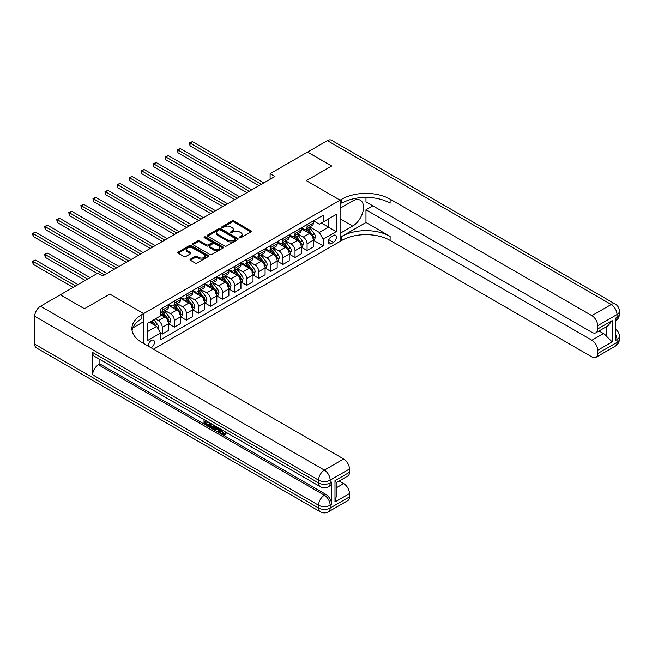 <?xml version="1.0" encoding="UTF-8"?>
<svg xmlns="http://www.w3.org/2000/svg" width="652" height="652" viewBox="0 0 652 652"><rect width="100%" height="100%" fill="white"/><g stroke="black" fill="none" stroke-linecap="round" stroke-linejoin="round"><path stroke-width="0.98" d="M239.577 237.719A0.937 0.538 0 0 0 240.906 237.719L250.971 231.908A1.337 0.774 0 0 0 251.362 231.362A1.337 0.774 0 0 0 250.971 230.816L233.913 220.963A1.337 0.774 0 0 0 232.022 220.963L221.949 226.782A0.937 0.538 0 0 0 223.277 227.548L224.581 226.79A4.287 2.478 0 0 1 230.645 226.79L232.063 227.613A4.287 2.478 0 0 1 233.318 229.365A4.287 2.478 0 0 1 232.063 231.118L230.759 231.867A0.937 0.538 0 0 0 232.088 232.634L233.392 231.884A4.287 2.478 0 0 1 239.455 231.884L240.881 232.699A4.287 2.478 0 0 1 242.137 234.451A4.287 2.478 0 0 1 240.881 236.203L239.577 236.953A0.937 0.538 0 0 0 239.577 237.719L239.577 236.953M151.052 347.76A4.368 2.526 120 0 0 151.354 347.597A4.368 2.526 120 0 0 154.206 343.751A4.368 2.526 120 0 0 153.538 340.246A4.368 2.526 120 0 0 151.354 340.466A4.368 2.526 120 0 0 148.281 346.155M190.417 259.154A1.337 0.774 0 0 0 190.025 259.7A1.337 0.774 0 0 0 190.417 260.254L195.201 263.017A1.337 0.774 0 0 0 197.1 263.017L208.281 256.554A1.337 0.774 0 0 0 208.673 256.008A1.337 0.774 0 0 0 208.281 255.462L191.223 245.617A1.337 0.774 0 0 0 189.325 245.617L178.143 252.071A1.337 0.774 0 0 0 177.751 252.617A1.337 0.774 0 0 0 178.143 253.163L183.921 256.505A1.337 0.774 0 0 0 185.82 256.505L190.604 253.742A1.337 0.774 0 0 0 190.995 253.196A1.337 0.774 0 0 0 190.604 252.642L187.735 250.987A3.586 2.07 0 0 1 186.692 249.529A3.586 2.07 0 0 1 188.901 247.613A3.586 2.07 0 0 1 192.805 248.062L204.035 254.549A3.586 2.07 0 0 1 205.087 256.008A3.586 2.07 0 0 1 202.878 257.923A3.586 2.07 0 0 1 198.966 257.475L197.1 256.391A1.337 0.774 0 0 0 195.201 256.391L190.417 259.154L190.417 260.254L195.201 257.507L195.201 256.391M34.727 344.142L318.575 508.022A8.191 4.727 120 0 0 320.271 511.771L36.422 347.891A8.191 4.727 -60 0 1 34.727 344.142L34.727 316.277A8.191 4.727 -60 0 1 40.514 306.236L60.31 294.81L84.442 308.746L109.838 294.085L84.491 308.722L60.359 294.843M60.359 294.785L97.767 273.188L102.6 275.975L274.932 176.472L270.107 173.685L307.516 152.087L331.656 166.024L306.31 180.653L340.099 200.164L143.627 313.596L109.838 294.085L143.627 313.596L141.891 314.598A34.132 19.707 0 0 0 131.891 328.535A34.132 19.707 0 0 0 141.891 342.471L343.677 458.967A8.191 4.727 60 0 1 349.472 469L330.156 480.149L330.156 482.936L331.607 482.105A8.191 4.727 60 0 1 329.912 485.854L328.461 486.685A8.191 4.727 -120 0 0 330.156 482.936A8.191 4.727 0 0 1 318.575 482.936L318.575 480.149L34.727 316.277M224.671 246A1.337 0.774 0 0 0 226.57 246L237.752 239.545A1.337 0.774 0 0 0 238.143 238.991A1.337 0.774 0 0 0 237.752 238.445L220.694 228.599A1.337 0.774 0 0 0 218.795 228.599L207.613 235.054A1.337 0.774 0 0 0 207.222 235.6A1.337 0.774 0 0 0 207.613 236.146L224.671 246M204.72 237.923A0.937 0.538 0 0 1 205.673 238.053L205.673 236.945L223.017 246.953A1.337 0.774 0 0 1 223.408 247.499A1.337 0.774 0 0 1 223.017 248.045L211.835 254.508A1.337 0.774 0 0 1 209.936 254.508L192.878 244.655L192.878 243.563A1.337 0.774 0 0 0 192.487 244.109A1.337 0.774 0 0 0 192.878 244.655M192.878 243.563L197.662 240.8A1.337 0.774 0 0 1 199.561 240.8L206.48 244.793A1.337 0.774 0 0 0 208.371 244.793L211.55 242.96A1.337 0.774 0 0 0 211.941 242.414A1.337 0.774 0 0 0 211.55 241.868L204.345 237.711A0.937 0.538 0 0 1 205.673 236.945M333.441 235.445L331.314 236.676A4.23 2.445 120 0 0 328.551 240.409A4.23 2.445 120 0 0 329.203 243.799A4.23 2.445 120 0 0 331.314 243.587L333.441 242.365A4.23 2.445 120 0 0 336.204 238.632A4.23 2.445 120 0 0 335.56 235.242A4.23 2.445 120 0 0 333.441 235.445M143.627 343.474L143.627 313.596L143.627 321.68L132.861 327.899M153.481 349.162L341.844 240.409A34.132 19.707 180 0 1 390.116 240.409L591.902 356.905A8.191 4.727 -120 0 0 595.993 357.312A8.191 4.727 -120 0 0 597.688 353.563L617.004 342.414L617.004 339.627L615.553 340.466L615.553 318.168L617.004 317.328L617.004 314.541L597.688 325.69L597.688 328.983L612.171 320.621L612.171 341.917L606.376 336.122L606.376 326.733M307.565 152.063L331.705 165.991L306.31 180.653L340.099 200.164L340.099 241.411L340.099 233.334L352.65 226.081A15.363 8.867 120 0 0 362.691 212.552A15.363 8.867 120 0 0 360.336 200.237A15.363 8.867 120 0 0 352.65 201.003L340.099 208.249L340.099 200.164L341.844 199.162A34.132 19.707 180 0 1 390.116 199.162L591.902 315.658L611.209 304.508L327.361 140.636L307.565 152.112M313.506 220.816L319.341 224.19L323.205 221.957L323.205 215.217L160.522 309.138L160.522 315.886L147.491 323.408L147.491 340.58L160.522 333.05L160.522 339.798L323.205 245.869L323.205 239.129L319.341 232.438L309.749 226.896M323.205 221.957L336.245 214.435L336.245 231.607L323.205 239.129M270.107 173.685L270.107 179.259M321.371 223.017L328.518 227.14L328.518 218.893L336.245 214.435M319.341 232.438L328.518 227.14L336.245 231.607M147.491 331.656L156.659 326.359L149.52 322.235M160.522 333.107L162.266 334.109L162.266 327.369A5.46 3.154 -120 0 0 158.403 320.678L155.315 318.893M162.266 334.109L168.542 330.491L168.542 323.742A5.46 3.154 -120 0 0 164.679 317.051L160.522 314.655M168.681 323.881L174.328 327.141L174.328 320.401A5.46 3.154 -120 0 0 170.474 313.71L164.923 310.507M174.328 327.141L180.604 323.522L180.604 316.774A5.46 3.154 -120 0 0 176.749 310.083L168.542 305.348M180.751 316.913L186.399 320.173L186.399 313.433A5.46 3.154 -120 0 0 182.536 306.742L176.994 303.539M186.399 320.173L192.674 316.554L192.674 309.806A5.46 3.154 -120 0 0 188.811 303.115L180.604 298.38M192.821 309.945L198.469 313.204L198.469 306.464A5.46 3.154 -120 0 0 194.606 299.773L189.064 296.57M198.469 313.204L204.744 309.586L204.744 302.838A5.46 3.154 -120 0 0 200.881 296.155L192.674 291.411M204.891 302.976L210.539 306.236L210.539 299.496A5.46 3.154 -120 0 0 206.676 292.805L201.126 289.602M210.539 306.236L216.814 302.618L216.814 295.869A5.46 3.154 -120 0 0 212.951 289.186L204.744 284.443M216.953 296.008L222.601 299.276L222.601 292.528A5.46 3.154 -120 0 0 218.746 285.837L213.196 282.634M222.601 299.276L228.885 295.649L228.885 288.901A5.46 3.154 -120 0 0 225.022 282.218L216.814 277.475M229.023 289.048L234.671 292.308L234.671 285.56A5.46 3.154 -120 0 0 230.808 278.869L225.266 275.666M234.671 292.308L240.947 288.681L240.947 281.933A5.46 3.154 -120 0 0 237.083 275.25L228.885 270.507M241.093 282.08L246.741 285.34L246.741 278.591A5.46 3.154 -120 0 0 242.878 271.9L237.336 268.705M246.741 285.34L253.017 281.713L253.017 274.973A5.46 3.154 -120 0 0 249.154 268.282L240.947 263.538M253.163 275.111L258.811 278.371L258.811 271.623A5.46 3.154 -120 0 0 254.948 264.932L249.406 261.737M258.811 278.371L265.087 274.745L265.087 268.005A5.46 3.154 -120 0 0 261.224 261.313L253.017 256.578M265.234 268.143L270.882 271.403L270.882 264.655A5.46 3.154 -120 0 0 267.018 257.972L261.468 254.769M270.882 271.403L277.157 267.776L277.157 261.036A5.46 3.154 -120 0 0 273.294 254.345L265.087 249.61M277.296 261.175L282.944 264.435L282.944 257.687A5.46 3.154 -120 0 0 279.089 251.004L273.538 247.801M282.944 264.435L289.219 260.808L289.219 254.068A5.46 3.154 -120 0 0 285.364 247.377L277.157 242.642M289.366 254.207L295.014 257.467L295.014 250.718A5.46 3.154 -120 0 0 291.151 244.035L285.609 240.832M295.014 257.467L301.289 253.84L301.289 247.1A5.46 3.154 -120 0 0 297.426 240.409L289.219 235.674M301.436 247.238L307.084 250.498L307.084 243.75A5.46 3.154 -120 0 0 303.221 237.067L297.679 233.864M307.084 250.498L313.359 246.88L313.359 240.132A5.46 3.154 -120 0 0 309.496 233.44L301.289 228.705M301.436 227.784L303.221 228.819A5.46 3.154 -120 0 0 305.951 229.088A5.46 3.154 -120 0 0 307.084 226.586L307.084 224.524M289.366 234.753L291.151 235.779A5.46 3.154 -120 0 0 293.881 236.057A5.46 3.154 -120 0 0 295.014 233.555L295.014 231.493M277.296 241.721L279.089 242.748A5.46 3.154 -120 0 0 281.819 243.025A5.46 3.154 -120 0 0 282.944 240.523L282.944 238.461M265.234 248.689L267.018 249.716A5.46 3.154 -120 0 0 269.749 249.985A5.46 3.154 -120 0 0 270.882 247.491L270.882 245.429M253.163 255.657L254.948 256.684A5.46 3.154 -120 0 0 257.679 256.953A5.46 3.154 -120 0 0 258.811 254.459L258.811 252.397M241.093 262.626L242.878 263.652A5.46 3.154 -120 0 0 245.608 263.921A5.46 3.154 -120 0 0 246.741 261.428L246.741 259.357M229.023 269.594L230.808 270.621A5.46 3.154 -120 0 0 233.538 270.89A5.46 3.154 -120 0 0 234.671 268.388L234.671 266.326M216.953 276.554L218.746 277.589A5.46 3.154 -120 0 0 221.476 277.858A5.46 3.154 -120 0 0 222.601 275.356L222.601 273.294M204.891 283.522L206.676 284.557A5.46 3.154 -120 0 0 209.406 284.826A5.46 3.154 -120 0 0 210.539 282.324L210.539 280.262M192.821 290.49L194.606 291.525A5.46 3.154 -120 0 0 197.336 291.794A5.46 3.154 -120 0 0 198.469 289.292L198.469 287.23M180.751 297.459L182.536 298.494A5.46 3.154 -120 0 0 185.266 298.763A5.46 3.154 -120 0 0 186.399 296.261L186.399 294.199M168.681 304.427L170.474 305.462A5.46 3.154 -120 0 0 173.204 305.731A5.46 3.154 -120 0 0 174.328 303.229L174.328 301.167M313.506 240.27L323.205 245.869M305.951 229.088L312.226 225.462A5.46 3.154 -120 0 0 313.359 222.96L313.359 220.898M293.881 236.057L300.156 232.43A5.46 3.154 -120 0 0 301.289 229.928L301.289 227.866M281.819 243.025L288.094 239.398A5.46 3.154 -120 0 0 289.219 236.896L289.219 234.834M269.749 249.985L276.024 246.366A5.46 3.154 -120 0 0 277.157 243.864L277.157 241.802M257.679 256.953L263.954 253.335A5.46 3.154 -120 0 0 265.087 250.833L265.087 248.771M245.608 263.921L251.884 260.303A5.46 3.154 -120 0 0 253.017 257.801L253.017 255.739M233.538 270.89L239.822 267.271A5.46 3.154 -120 0 0 240.947 264.769L240.947 262.707M221.476 277.858L227.752 274.239A5.46 3.154 -120 0 0 228.885 271.737L228.885 269.675M209.406 284.826L215.682 281.208A5.46 3.154 -120 0 0 216.814 278.706L216.814 276.644M197.336 291.794L203.611 288.168A5.46 3.154 -120 0 0 204.744 285.674L204.744 283.612M185.266 298.763L191.541 295.136A5.46 3.154 -120 0 0 192.674 292.642L192.674 290.58M173.204 305.731L179.479 302.104A5.46 3.154 -120 0 0 180.604 299.61L180.604 297.54M160.522 312.919A5.46 3.154 -120 0 0 161.134 312.699L167.409 309.072A5.46 3.154 -120 0 0 168.542 306.57L168.542 304.508M161.134 312.699A5.46 3.154 -120 0 0 162.266 310.197L162.266 308.135M156.659 326.359L160.522 333.05M239.952 237.858L240.881 237.32A4.287 2.478 0 0 0 242.137 235.568L242.137 234.451M233.318 229.365L233.318 230.482A4.287 2.478 0 0 1 232.063 232.234L231.134 232.764M250.955 231.916L233.913 222.079A1.337 0.774 0 0 0 232.022 222.079L222.324 227.678M237.735 239.553L220.694 229.716A1.337 0.774 0 0 0 218.795 229.716L207.638 236.163L207.613 235.054M235.38 239.374A0.937 0.538 0 0 0 235.38 238.608L220.409 229.969A0.937 0.538 0 0 0 219.08 229.969L217.711 230.759A4.287 2.478 0 0 0 216.456 232.511A4.287 2.478 0 0 0 217.711 234.264L227.947 240.172A4.287 2.478 0 0 0 234.011 240.172L235.38 239.374L235.38 240.49A0.937 0.538 0 0 0 235.657 240.107L235.657 238.991M216.456 232.511L216.456 233.628A4.287 2.478 0 0 0 217.711 235.38L217.711 234.264M235.38 240.49L234.011 241.289A4.287 2.478 0 0 1 227.947 241.289L217.711 235.38M192.894 244.671L197.662 241.916L197.662 240.8M211.941 242.414L211.941 243.53A1.337 0.774 0 0 1 211.55 244.076L208.371 245.91A1.337 0.774 0 0 1 206.48 245.91L199.561 241.916A1.337 0.774 0 0 0 197.662 241.916M205.673 238.053L223 248.062M213.66 248.942A3.586 2.07 0 0 0 217.564 249.39A3.586 2.07 0 0 0 219.781 247.475A3.586 2.07 0 0 0 218.73 246.008L214.769 243.726A1.337 0.774 0 0 0 212.878 243.726L209.7 245.559A1.337 0.774 0 0 0 209.308 246.106A1.337 0.774 0 0 0 209.7 246.652L213.66 248.942L213.66 250.05A3.586 2.07 0 0 0 217.564 250.498A3.586 2.07 0 0 0 219.781 248.591L219.781 247.475M209.308 246.106L209.308 247.222A1.337 0.774 0 0 0 209.7 247.768L209.7 246.652M213.66 250.05L209.7 247.768M205.087 256.008L205.087 257.124A3.586 2.07 0 0 1 202.878 259.04A3.586 2.07 0 0 1 198.966 258.591L197.1 257.507A1.337 0.774 0 0 0 195.201 257.507M186.692 249.529L186.692 250.645A3.586 2.07 0 0 0 187.735 252.104L187.735 250.987M190.604 252.642L190.604 253.742L187.735 252.104M208.281 255.462L208.281 256.554L191.223 246.733A1.337 0.774 0 0 0 189.325 246.733L178.159 253.172L178.143 252.071M313.359 240.352L314.517 239.683L315.486 236.896A3.619 2.086 -120 0 0 314.329 233.815L310.385 228.55A10.448 6.031 -120 0 0 309.244 227.189M305.323 231.028A10.448 6.031 -120 0 0 303.18 228.795M312.373 237.719C312.911 238.445 313.302 238.225 313.53 237.051A3.619 2.086 -120 0 0 312.495 234.875L308.551 229.61A10.448 6.031 -120 0 0 307.41 228.249M306.44 228.803A8.672 5.004 60 0 1 307.858 230.425L311.2 234.883M190.017 173.717L234.867 199.61L165.885 159.781L165.885 156.993L168.297 155.6L239.691 196.822M306.253 228.917A10.448 6.031 60 0 1 307.394 230.278L310.01 233.783M261.419 184.28L190.017 143.057L192.438 141.663L263.832 182.886M259.007 185.673L190.017 145.844L190.017 143.057L189.487 142.747L192.438 141.663M190.017 145.844L189.487 142.747M301.289 247.32L302.447 246.652L303.416 243.864A3.619 2.086 -120 0 0 302.259 240.784L298.314 235.519A10.448 6.031 -120 0 0 297.173 234.149M293.253 237.996A10.448 6.031 -120 0 0 291.11 235.763M300.303 244.687C300.849 245.413 301.232 245.193 301.46 244.019A3.619 2.086 -120 0 0 300.425 241.843L296.481 236.578A10.448 6.031 -120 0 0 295.34 235.209M294.37 235.771A8.672 5.004 60 0 1 295.796 237.393L299.129 241.851M177.955 180.685L222.797 206.578L153.815 166.749L153.815 163.962L156.227 162.568L227.621 203.791M294.182 235.885A10.448 6.031 60 0 1 295.323 237.246L297.948 240.751M289.219 254.288L290.385 253.62L291.346 250.833A3.619 2.086 -120 0 0 290.189 247.752L286.244 242.487A10.448 6.031 -120 0 0 285.103 241.118M281.183 244.965A10.448 6.031 -120 0 0 279.048 242.731M288.233 251.656C288.779 252.381 289.162 252.161 289.39 250.987A3.619 2.086 -120 0 0 288.355 248.811L284.411 243.546A10.448 6.031 -120 0 0 283.27 242.177M282.3 242.74A8.672 5.004 60 0 1 283.726 244.361L287.059 248.82M165.885 187.654L210.726 213.546L141.745 173.717L141.745 170.93L144.157 169.536L215.559 210.759M282.112 242.846A10.448 6.031 60 0 1 283.253 244.215L285.878 247.711M277.157 261.256L278.314 260.588L279.276 257.801A3.619 2.086 -120 0 0 278.127 254.72L274.182 249.455A10.448 6.031 -120 0 0 273.041 248.086M269.113 251.933A10.448 6.031 -120 0 0 266.978 249.692M276.163 258.624C276.709 259.349 277.092 259.129 277.328 257.956A3.619 2.086 -120 0 0 276.285 255.78L272.34 250.515A10.448 6.031 -120 0 0 271.208 249.145M270.23 249.708A8.672 5.004 60 0 1 271.656 251.33L274.997 255.78M153.815 194.622L198.664 220.506L129.675 180.685L129.675 177.898L132.095 176.505L203.489 217.719M270.042 249.814A10.448 6.031 60 0 1 271.183 251.183L273.807 254.679M249.349 191.248L177.955 150.025L180.368 148.632L251.762 189.854M246.937 192.642L177.955 152.812L177.955 150.025L177.417 149.715L180.368 148.632M177.955 152.812L177.417 149.715M237.279 198.216L165.355 156.684L168.297 155.6M165.885 159.781L165.355 156.684M225.209 205.184L153.285 163.652L156.227 162.568M153.815 166.749L153.285 163.652M265.087 268.225L266.244 267.556L267.206 264.769A3.619 2.086 -120 0 0 266.057 261.688L262.112 256.423A10.448 6.031 -120 0 0 260.971 255.054M257.043 258.901A10.448 6.031 -120 0 0 254.908 256.66M264.101 265.592C264.639 266.318 265.03 266.097 265.258 264.924A3.619 2.086 -120 0 0 264.223 262.748L260.278 257.483A10.448 6.031 -120 0 0 259.137 256.114M258.168 256.676A8.672 5.004 60 0 1 259.586 258.298L262.927 262.748M141.745 201.59L186.594 227.475L117.613 187.654L117.613 184.866L120.025 183.473L191.419 224.687M257.98 256.782A10.448 6.031 60 0 1 259.113 258.151L261.737 261.648M213.147 212.153L141.215 170.62L144.157 169.536M141.745 173.717L141.215 170.62M365.976 222.462L341.844 236.399A34.132 19.707 180 0 1 390.116 236.399L365.976 222.462L365.976 209.805L372.83 205.853M365.976 197.401L365.976 201.892L591.902 332.324A8.191 4.727 -120 0 0 595.993 332.732A8.191 4.727 -120 0 0 597.688 328.983M612.171 341.917L597.688 350.279L597.688 353.563M597.688 350.279A8.191 4.727 -120 0 0 591.902 340.238L603.483 333.555A8.191 4.727 60 0 1 606.376 336.122M365.976 209.805L591.902 340.238M327.361 140.636A8.191 4.727 -60 0 1 331.452 140.229L615.301 304.109A8.191 4.727 120 0 0 611.209 304.508A8.191 4.727 60 0 1 617.004 314.541A8.191 4.727 180 0 0 619.4 311.2A8.191 8.191 0 0 0 615.301 304.109M597.688 325.69A8.191 4.727 -120 0 0 591.902 315.658M599.025 330.98L603.483 333.555M341.844 199.162L341.844 203.171A34.132 19.707 180 0 1 390.116 203.171L390.116 199.162M595.993 332.732L607.843 325.894L612.171 320.621M221.802 429.807L223.595 433.547L224.272 433.784M221.109 429.44L222.821 433.996L223.946 434.134L225.217 432.814L226.032 433.507L224.581 435.031L222.902 434.811C221.118 433.604 220.221 431.926 220.213 429.782L220.278 428.959M216.382 428.902L215.242 430.304L214.369 429.798L215.836 426.392M219.512 428.519L220.661 432.545L219.895 432.993L219.023 432.488L218.363 430.051L215.893 428.625L215.242 430.304M205.616 421.657L205.616 423.083L209.031 425.055L209.031 425.829L208.257 426.269L204.027 423.824L204.027 419.578M208.656 422.251L207.882 422.969L204.842 421.208L204.842 423.531L205.616 423.083M92.649 352.504L318.575 482.936A8.191 4.727 120 0 0 320.271 486.685L94.353 356.253A8.191 4.727 -60 0 1 92.649 352.504L92.649 374.802A8.191 4.727 -60 0 1 98.444 364.77L99.895 363.93L325.813 494.363A8.191 4.727 60 0 1 331.607 504.395L331.607 482.105M99.895 363.93L99.895 359.456M214.899 425.854L214.092 428.046L213.326 428.486L211.444 428.111L209.373 426.913L209.373 422.659M334.989 480.654L336.188 482.464L336.188 496.791L334.989 501.95L334.989 480.654L349.472 472.292L349.472 469M349.472 472.292A8.191 4.727 60 0 1 347.769 476.041L336.188 482.733M339.219 480.98L343.677 483.556A8.191 4.727 60 0 1 349.472 493.588L334.989 501.95M331.607 504.395L330.156 505.235L330.156 508.022L349.472 496.873L349.472 493.588M349.472 496.873A8.191 4.727 60 0 1 347.769 500.622L328.461 511.771A8.191 4.727 -120 0 0 330.156 508.022A8.191 4.727 0 0 1 318.575 508.022L318.575 505.235L92.649 374.802M141.891 314.598L141.891 318.616A34.132 19.707 0 0 0 132.071 330.54M204.842 423.531L208.257 425.503L209.031 425.055M208.257 425.503L208.257 426.269M204.842 420.043L208.224 421.999M207.882 422.194L207.882 422.969M214.06 425.373L213.326 428.486M210.188 423.132L210.188 426.612L211.378 427.304L212.748 427.622L213.245 424.9M214.125 426.278L214.883 425.846M210.963 423.58L210.963 426.172L213.522 427.174M210.188 426.612L210.963 426.172M211.378 427.304L212.153 426.856M218.428 427.891L219.895 432.993M216.594 426.832L216.146 427.997L218.118 429.138L217.662 427.451M217.083 427.117L217.833 428.079M216.146 427.997L216.912 427.549M222.821 433.996L223.595 433.547M221.028 430.247L221.77 429.823M224.443 433.262L225.266 433.947L226.032 433.507M225.266 433.947L224.581 435.031M253.017 275.193L254.174 274.525L255.144 271.737A3.619 2.086 -120 0 0 253.987 268.657L250.042 263.392A10.448 6.031 -120 0 0 248.901 262.022M244.981 265.869A10.448 6.031 -120 0 0 242.837 263.628M252.031 272.56C252.577 273.286 252.96 273.066 253.188 271.892A3.619 2.086 -120 0 0 252.153 269.716L248.208 264.451A10.448 6.031 -120 0 0 247.067 263.082M246.097 263.644A8.672 5.004 60 0 1 247.515 265.266L250.857 269.716M129.675 208.55L174.524 234.443L105.542 194.622L105.542 191.835L107.955 190.441L179.349 231.656M245.91 263.75A10.448 6.031 60 0 1 247.051 265.12L249.667 268.616M201.077 219.113L129.145 177.588L132.095 176.505M129.675 180.685L129.145 177.588M240.947 282.161L242.104 281.493L243.074 278.706A3.619 2.086 -120 0 0 241.916 275.625L237.972 270.36A10.448 6.031 -120 0 0 236.831 268.991M232.911 272.838A10.448 6.031 -120 0 0 230.775 270.596M239.96 279.529C240.507 280.254 240.89 280.034 241.118 278.86A3.619 2.086 -120 0 0 240.083 276.684L236.138 271.419A10.448 6.031 -120 0 0 234.997 270.05M234.027 270.613A8.672 5.004 60 0 1 235.453 272.226L238.787 276.684M117.613 215.519L162.454 241.411L93.472 201.582L93.472 198.795L95.885 197.401L167.287 238.624M233.84 270.719A10.448 6.031 60 0 1 234.981 272.088L237.605 275.584M189.007 226.081L117.083 184.557L120.025 183.473M117.613 187.654L117.083 184.557M228.885 289.129L230.042 288.461L231.004 285.674A3.619 2.086 -120 0 0 229.846 282.593L225.902 277.328A10.448 6.031 -120 0 0 224.769 275.959M220.841 279.806A10.448 6.031 -120 0 0 218.705 277.565M227.89 286.497C228.436 287.222 228.819 287.002 229.048 285.829A3.619 2.086 -120 0 0 228.013 283.653L224.068 278.38A10.448 6.031 -120 0 0 222.927 277.018M221.957 277.581A8.672 5.004 60 0 1 223.383 279.195L226.717 283.653M105.542 222.487L150.384 248.379L81.402 208.55L81.402 205.763L83.815 204.369L155.217 245.592M221.77 277.687A10.448 6.031 60 0 1 222.911 279.056L225.535 282.552M176.936 233.049L105.013 191.525L107.955 190.441M105.542 194.622L105.013 191.525M216.814 296.098L217.972 295.429L218.933 292.642A3.619 2.086 -120 0 0 217.784 289.561L213.84 284.288A10.448 6.031 -120 0 0 212.699 282.927M208.77 286.774A10.448 6.031 -120 0 0 206.635 284.533M215.82 293.465C216.366 294.191 216.757 293.97 216.986 292.797A3.619 2.086 -120 0 0 215.951 290.621L211.998 285.348A10.448 6.031 -120 0 0 210.865 283.987M209.887 284.549A8.672 5.004 60 0 1 211.313 286.163L214.655 290.621M93.472 229.455L138.322 255.348L69.34 215.519L69.34 212.731L71.753 211.338L143.147 252.56M209.7 284.655A10.448 6.031 60 0 1 210.84 286.016L213.465 289.521M164.866 240.017L92.943 198.493L95.885 197.401M93.472 201.582L92.943 198.493M204.744 303.066L205.902 302.398L206.863 299.61A3.619 2.086 -120 0 0 205.714 296.521L201.77 291.257A10.448 6.031 -120 0 0 200.629 289.895M196.708 293.742A10.448 6.031 -120 0 0 194.565 291.501M203.758 300.433C204.296 301.159 204.687 300.931 204.915 299.757A3.619 2.086 -120 0 0 203.88 297.581L199.936 292.316A10.448 6.031 -120 0 0 198.795 290.955M197.825 291.517A8.672 5.004 60 0 1 199.243 293.131L202.585 297.589M81.402 236.423L126.252 262.316L57.27 222.487L57.27 219.7L59.682 218.306L131.076 259.529M197.637 291.623A10.448 6.031 60 0 1 198.778 292.984L201.395 296.489M152.804 246.986L80.872 205.461L83.815 204.369M81.402 208.55L80.872 205.461M192.674 310.034L193.831 309.358L194.801 306.57A3.619 2.086 -120 0 0 193.644 303.49L189.699 298.225A10.448 6.031 -120 0 0 188.558 296.864M184.638 300.711A10.448 6.031 -120 0 0 182.495 298.469M191.688 307.394C192.234 308.127 192.617 307.899 192.845 306.725A3.619 2.086 -120 0 0 191.81 304.549L187.866 299.284A10.448 6.031 -120 0 0 186.725 297.923M185.755 298.486A8.672 5.004 60 0 1 187.173 300.099L190.514 304.557M69.332 243.392L114.181 269.284L45.2 229.455L45.2 226.668L47.612 225.274L119.006 266.497M185.567 298.592A10.448 6.031 60 0 1 186.708 299.953L189.333 303.457M140.734 253.954L68.802 212.43L71.753 211.338M69.34 215.519L68.802 212.43M180.604 316.994L181.769 316.326L182.731 313.539A3.619 2.086 -120 0 0 181.574 310.458L177.629 305.193A10.448 6.031 -120 0 0 176.488 303.832M172.568 307.671A10.448 6.031 -120 0 0 170.433 305.438M179.618 314.362C180.164 315.095 180.547 314.867 180.775 313.693A3.619 2.086 -120 0 0 179.74 311.517L175.795 306.253A10.448 6.031 -120 0 0 174.654 304.892M173.685 305.454A8.672 5.004 60 0 1 175.111 307.068L178.444 311.526M57.27 250.36L97.287 273.465L33.13 236.423L33.13 233.636L35.542 232.242L106.944 273.465M173.497 305.56A10.448 6.031 60 0 1 174.638 306.921L177.262 310.425M128.664 260.922L56.74 219.398L59.682 218.306M57.27 222.487L56.74 219.398M168.542 323.962L169.699 323.294L170.661 320.507A3.619 2.086 -120 0 0 169.504 317.426L165.559 312.161A10.448 6.031 -120 0 0 164.426 310.8M167.548 321.33C168.094 322.064 168.477 321.835 168.705 320.662A3.619 2.086 -120 0 0 167.67 318.486L163.725 313.221A10.448 6.031 -120 0 0 162.593 311.86M161.614 312.414A8.672 5.004 60 0 1 163.041 314.036L166.374 318.494M90.041 277.646L47.612 253.147L45.2 254.541L45.2 257.328L85.216 280.433M161.427 312.528A10.448 6.031 60 0 1 162.568 313.889L165.192 317.394M45.2 257.328L44.67 254.231L87.629 279.04M44.67 254.231L47.612 253.147M116.594 267.89L44.67 226.366L47.612 225.274M45.2 229.455L44.67 226.366M158.11 328.869L158.591 327.475A3.619 2.086 -120 0 0 157.442 324.394L153.921 319.7M77.979 284.614L35.542 260.115L33.13 261.509L33.13 264.296L73.146 287.402M155.934 325.943A3.619 2.086 -120 0 0 155.608 325.454L152.087 320.76M151.174 321.281L153.709 324.655M150.93 321.428L153.073 324.288M33.13 264.296L32.6 261.199L75.567 286.008M32.6 261.199L35.542 260.115M104.524 274.859L32.6 233.326L35.542 232.242M33.13 236.423L32.6 233.326M158.403 320.678L164.679 317.051M170.474 313.71L176.749 310.083M182.536 306.742L188.811 303.115M194.606 299.773L200.881 296.155M206.676 292.805L212.951 289.186M218.746 285.837L225.022 282.218M230.808 278.869L237.083 275.25M242.878 271.9L249.154 268.282M254.948 264.932L261.224 261.313M267.018 257.972L273.294 254.345M279.089 251.004L285.364 247.377M291.151 244.035L297.426 240.409M303.221 237.067L309.496 233.44M307.084 226.586L313.359 222.96M307.084 243.75L313.359 240.132M295.014 250.718L301.289 247.1M295.014 233.555L301.289 229.928M282.944 257.687L289.219 254.068M282.944 240.523L289.219 236.896M270.882 264.655L277.157 261.036M270.882 247.491L277.157 243.864M258.811 271.623L265.087 268.005M258.811 254.459L265.087 250.833M246.741 278.591L253.017 274.973M246.741 261.428L253.017 257.801M234.671 285.56L240.947 281.933M234.671 268.388L240.947 264.769M222.601 292.528L228.885 288.901M222.601 275.356L228.885 271.737M210.539 299.496L216.814 295.869M210.539 282.324L216.814 278.706M198.469 306.464L204.744 302.838M198.469 289.292L204.744 285.674M186.399 313.433L192.674 309.806M186.399 296.261L192.674 292.642M174.328 320.401L180.604 316.774M174.328 303.229L180.604 299.61M162.266 327.369L168.542 323.742M162.266 310.197L168.542 306.57M328.812 239.691L333.441 242.365M328.323 241.859L331.314 243.587M240.881 237.32L240.881 236.203M230.759 232.634L230.759 231.867M232.063 232.234L232.063 231.118M221.949 227.548L221.949 226.782M232.022 222.079L232.022 220.963M233.913 222.079L233.913 220.963M250.971 231.908L250.971 230.816M218.795 229.716L218.795 228.599M220.694 229.716L220.694 228.599M237.752 239.545L237.752 238.445M227.947 241.289L227.947 240.172M234.011 241.289L234.011 240.172M199.561 241.916L199.561 240.8M206.48 245.91L206.48 244.793M208.371 245.91L208.371 244.793M211.55 244.076L211.55 242.96M223.017 248.045L223.017 246.953M197.1 257.507L197.1 256.391M198.966 258.591L198.966 257.475M189.325 246.733L189.325 245.617M191.223 246.733L191.223 245.617M313.09 238.339L315.462 236.969M308.551 229.61L310.385 228.55M305.707 231.248L307.394 230.278M312.495 234.875L314.329 233.815M312.21 236.285L313.53 237.051M301.02 245.307L303.392 243.938M296.481 236.578L298.314 235.519M293.636 238.216L295.323 237.246M300.425 241.843L302.259 240.784M300.14 243.253L301.46 244.019M288.95 252.275L291.322 250.906M284.411 243.546L286.244 242.487M281.566 245.185L283.253 244.215M288.355 248.811L290.189 247.752M288.07 250.221L289.39 250.987M276.88 259.235L279.252 257.874M272.34 250.515L274.182 249.455M269.496 252.153L271.183 251.183M276.285 255.78L278.127 254.72M276 257.19L277.328 257.956M264.818 266.203L267.19 264.834M260.278 257.483L262.112 256.423M257.434 259.121L259.113 258.151M264.223 262.748L266.057 261.688M263.938 264.158L265.258 264.924M341.844 236.399L341.844 240.409M390.116 236.399L390.116 240.409M615.553 334.37A8.191 4.727 60 0 1 617.004 339.627A8.191 4.727 180 0 0 619.4 336.285A8.191 8.191 0 0 0 615.553 329.341M615.301 346.163A8.191 8.191 0 0 0 619.4 339.073A8.191 4.727 0 0 1 617.004 342.414A8.191 4.727 60 0 1 615.301 346.163L595.993 357.312M615.553 320.931A8.191 8.191 0 0 0 619.4 313.987A8.191 4.727 0 0 1 617.004 317.328A8.191 4.727 60 0 1 615.553 320.923M340.099 218.836L352.65 226.081M40.514 306.236L324.362 470.116L343.677 458.967M98.444 364.77L324.362 495.202L325.813 494.363M336.188 487.875L343.677 483.556M324.362 470.116A8.191 4.727 120 0 0 318.575 480.149A8.191 4.727 180 0 0 330.156 480.149A8.191 4.727 -120 0 0 324.362 470.116M324.362 495.202A8.191 4.727 120 0 0 318.575 505.235A8.191 4.727 180 0 0 330.156 505.235A8.191 4.727 -120 0 0 324.362 495.202M252.748 273.172L255.119 271.803M248.208 264.451L250.042 263.392M245.364 266.089L247.051 265.12M252.153 269.716L253.987 268.657M251.868 271.126L253.188 271.892M240.678 280.14L243.049 278.771M236.138 271.419L237.972 270.36M233.294 273.058L234.981 272.088M240.083 276.684L241.916 275.625M239.797 278.094L241.118 278.86M228.607 287.108L230.979 285.739M224.068 278.38L225.902 277.328M221.224 280.026L222.911 279.056M228.013 283.653L229.846 282.593M227.727 285.063L229.048 285.829M216.545 294.076L218.909 292.707M211.998 285.348L213.84 284.288M209.153 286.994L210.84 286.016M215.951 290.621L217.784 289.561M215.657 292.031L216.986 292.797M204.475 301.045L206.847 299.675M199.936 292.316L201.77 291.257M197.091 293.962L198.778 292.984M203.88 297.581L205.714 296.521M203.595 298.999L204.915 299.757M192.405 308.013L194.777 306.644M187.866 299.284L189.699 298.225M185.021 300.931L186.708 299.953M191.81 304.549L193.644 303.49M191.525 305.967L192.845 306.725M180.335 314.981L182.707 313.612M175.795 306.253L177.629 305.193M172.951 307.899L174.638 306.921M179.74 311.517L181.574 310.458M179.455 312.936L180.775 313.693M168.265 321.949L170.637 320.58M163.725 313.221L165.559 312.161M160.881 314.867L162.568 313.889M167.67 318.486L169.504 317.426M167.385 319.904L168.705 320.662M157.654 328.078L158.566 327.548M155.608 325.454L157.442 324.394M619.4 336.285L619.4 339.073M619.4 311.2L619.4 313.987M320.271 486.685A8.191 8.191 0 0 0 328.461 486.685M320.271 511.771A8.191 8.191 0 0 0 328.461 511.771"/></g></svg>
